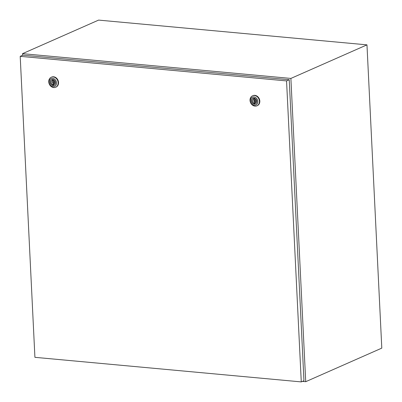 <?xml version="1.0" encoding="UTF-8"?>
<svg xmlns="http://www.w3.org/2000/svg" width="402" height="402" viewBox="0 0 402 402"><rect width="100%" height="100%" fill="white"/><g stroke="black" fill="none" stroke-linecap="round" stroke-linejoin="round"><path stroke-width="0.6" d="M302.44 381.387L305.716 381.689L290.887 78.425L366.971 44.858L98.601 20.1L22.517 53.667L22.592 55.28M290.887 78.425L22.517 53.667M305.716 381.689L381.799 348.122L366.971 44.858M54.416 82.415A0.588 0.487 -113.8 0 0 54.707 82.33M53.024 83.028A0.588 0.487 -113.8 0 0 52.969 81.892A0.588 0.487 -113.8 0 0 53.024 83.028M53.195 76.953A5.462 4.543 66.2 0 1 57.983 81.541A5.462 4.543 66.2 0 1 55.657 87.259A5.462 4.543 66.2 0 1 53.712 87.566A5.462 4.543 66.2 0 1 48.923 82.973A5.462 4.543 66.2 0 1 51.25 77.259A5.462 4.543 66.2 0 1 53.195 76.953M51.25 77.259L51.647 77.084A5.462 4.543 66.2 0 1 53.592 76.777A5.462 4.543 66.2 0 1 58.38 81.365A5.462 4.543 66.2 0 1 56.054 87.083L55.657 87.259M52.652 78.35A4.291 3.568 66.2 0 1 56.546 82.862A4.291 3.568 66.2 0 1 53.059 86.691A4.291 3.568 66.2 0 1 49.165 82.179A4.291 3.568 66.2 0 1 52.652 78.35M54.195 85.365A3.141 2.613 66.2 0 1 53.144 85.51A3.141 2.613 66.2 0 1 50.401 82.918A3.141 2.613 66.2 0 1 51.657 79.616M53.009 85.571A3.141 2.613 66.2 0 1 50.25 82.933A3.141 2.613 66.2 0 1 51.587 79.646A3.141 2.613 66.2 0 1 52.707 79.47A3.141 2.613 66.2 0 1 55.461 82.108A3.141 2.613 66.2 0 1 54.124 85.395A3.141 2.613 66.2 0 1 53.009 85.571M53.511 84.41A2.03 1.688 -113.8 0 0 53.818 84.319A2.03 1.688 -113.8 0 0 54.722 82.435A2.03 1.688 -113.8 0 0 53.32 80.586L53.295 80.033L52.456 79.958L52.481 80.506A2.03 1.688 -113.8 0 0 52.175 80.601A2.03 1.688 -113.8 0 0 51.27 82.485A2.03 1.688 -113.8 0 0 52.672 84.335L52.697 84.887L53.536 84.963L53.511 84.41L54.094 84.154M53.516 84.526L52.697 84.887M53.139 83.023A2.03 1.688 -113.8 0 0 54.059 83.722L54.084 84.159M54.059 83.722L52.672 84.335M52.677 81.973A2.03 1.688 -113.8 0 1 53.29 80.154L52.481 80.506M54.245 81.284A0.588 0.487 -113.8 0 0 53.984 81.445M255.692 100.982A0.588 0.487 -113.8 0 0 255.984 100.902M254.3 101.595A0.588 0.487 -113.8 0 0 254.245 100.46A0.588 0.487 -113.8 0 0 254.3 101.595M254.471 95.52A5.462 4.543 66.2 0 1 259.26 100.108A5.462 4.543 66.2 0 1 256.933 105.826A5.462 4.543 66.2 0 1 254.989 106.133A5.462 4.543 66.2 0 1 250.2 101.545A5.462 4.543 66.2 0 1 252.526 95.827A5.462 4.543 66.2 0 1 254.471 95.52M252.526 95.827L252.923 95.651A5.462 4.543 66.2 0 1 254.868 95.344A5.462 4.543 66.2 0 1 259.657 99.937A5.462 4.543 66.2 0 1 257.33 105.651L256.933 105.826M253.928 96.922A4.291 3.568 66.2 0 1 257.823 101.43A4.291 3.568 66.2 0 1 254.335 105.259A4.291 3.568 66.2 0 1 250.446 100.751A4.291 3.568 66.2 0 1 253.928 96.922M255.471 103.932A3.141 2.613 66.2 0 1 254.421 104.078A3.141 2.613 66.2 0 1 251.677 101.485A3.141 2.613 66.2 0 1 252.933 98.183M254.285 104.143A3.141 2.613 66.2 0 1 251.526 101.5A3.141 2.613 66.2 0 1 252.868 98.214A3.141 2.613 66.2 0 1 253.984 98.038A3.141 2.613 66.2 0 1 256.737 100.676A3.141 2.613 66.2 0 1 255.401 103.962A3.141 2.613 66.2 0 1 254.285 104.143M254.788 102.982A2.03 1.688 -113.8 0 0 255.094 102.887A2.03 1.688 -113.8 0 0 255.999 101.002A2.03 1.688 -113.8 0 0 254.597 99.153L254.572 98.606L253.732 98.525L253.757 99.078A2.03 1.688 -113.8 0 0 253.456 99.173A2.03 1.688 -113.8 0 0 252.546 101.058A2.03 1.688 -113.8 0 0 253.948 102.902L253.974 103.455L254.813 103.53L254.788 102.982L255.37 102.721M254.793 103.093L253.974 103.455M254.416 101.59A2.03 1.688 -113.8 0 0 255.335 102.289L255.36 102.726M255.335 102.289L253.948 102.902M253.953 100.545A2.03 1.688 -113.8 0 1 254.566 98.721L253.757 99.078M255.521 99.852A0.588 0.487 -113.8 0 0 255.26 100.013M289.234 79.727L22.879 55.154L20.2 56.335L34.919 357.328L301.274 381.9L303.957 380.719L289.234 79.727L286.556 80.908L20.2 56.335M301.274 381.9L286.556 80.908M54.622 82.38L53.235 82.998M54.149 81.31L52.757 81.923M255.898 100.952L254.511 101.565M255.426 99.877L254.039 100.495"/></g></svg>
